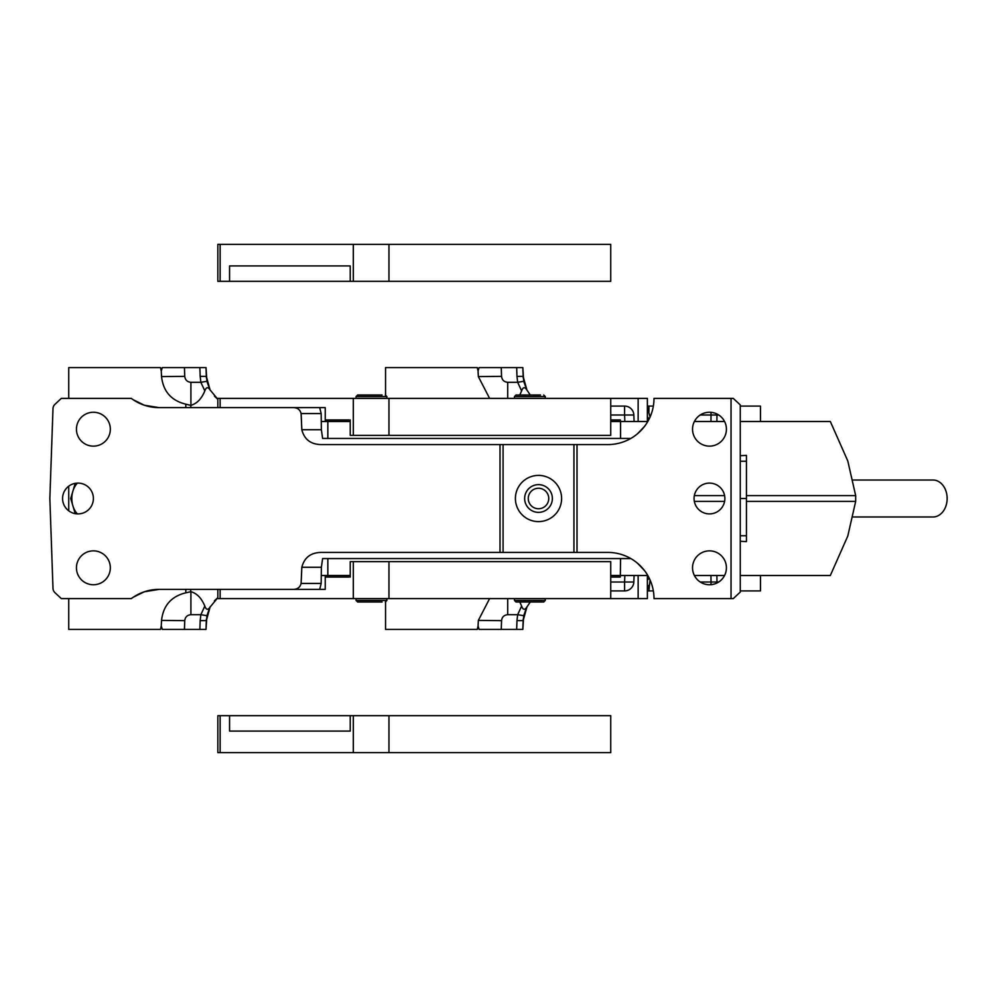 <?xml version="1.0" encoding="UTF-8"?>
<svg xmlns="http://www.w3.org/2000/svg" width="997" height="997" viewBox="0 0 997 997"><rect width="100%" height="100%" fill="white"/><g stroke="black" fill="none" stroke-linecap="round" stroke-linejoin="round"><path stroke-width="1.5" d="M206.342 376.567L206.018 367.581L206.902 381.315L200.858 382.3L204.821 390.899C201.568 398.812 196.932 403.623 190.913 405.305L190.714 407.623M214.891 396.619L217.845 399.323L209.856 389.628L206.902 381.315L209.856 389.628C207.825 386.736 206.155 387.16 204.821 390.899M206.429 377.963L206.329 376.355L200.173 376.355L200.858 382.3L190.913 382.3C187.262 381.976 185.218 379.994 184.744 376.355L161.539 376.592L161.265 370.971L162.312 367.581L206.018 367.581L206.329 376.392L210.18 390.238M190.714 405.355L185.803 404.171C171.334 400.657 163.246 391.46 161.539 376.592M217.845 399.323L214.392 396.083M68.743 367.581L68.743 398.389L68.743 367.581L160.48 367.581L161.265 370.971M173.478 367.581L162.312 367.581M206.018 629.419L206.329 620.645L200.173 620.645L199.861 629.419L206.018 629.419L206.902 615.685L200.858 614.7L204.821 606.101C201.568 598.188 196.932 593.377 190.913 591.695L185.803 592.829C171.334 596.343 163.246 605.54 161.539 620.408L161.265 626.029L162.312 629.419L206.018 629.419L206.329 620.645L210.18 606.762M214.891 600.381L217.845 597.677L209.856 607.372L206.902 615.685L209.856 607.372C207.825 610.264 206.155 609.84 204.821 606.101M200.173 620.645L200.858 614.7L190.913 614.7C187.262 615.024 185.218 617.006 184.744 620.645L161.539 620.408M217.845 597.677L214.392 600.917M206.342 620.433L206.429 619.037M68.743 629.419L68.743 598.611L68.743 629.419L160.48 629.419L161.265 626.029M173.478 629.419L162.312 629.419M321.258 575.506L327.839 575.506L326.642 577.051L325.234 577.051M321.258 421.494L325.234 421.494L325.234 407.623L319.601 407.623M190.714 589.377L190.714 591.645M68.743 486.175L68.743 510.825L68.743 486.175M200.173 376.355L199.861 367.581L206.018 367.581M133.237 597.24L144.328 591.769L159.034 589.377L319.701 589.377L321.171 583.432L321.37 567.268L322.617 558.569L630.839 558.569M644.66 570.77L637.407 563.143M133.237 399.76L144.328 405.231L159.034 407.623L319.701 407.623L321.171 413.568L321.37 429.732L322.617 438.431L630.839 438.431M644.66 426.23L637.407 433.857M325.234 575.506L325.234 589.377L319.601 589.377M740.273 410.565L740.273 413.132M660.176 398.389L654.02 398.389L653.97 399.996A46.211 46.211 0 0 1 607.796 444.587L321.632 444.587C310.977 444.55 304.372 439.59 301.829 429.732L301.106 413.568C300.085 409.63 297.442 407.648 293.18 407.623M158.909 407.623L159.034 407.623A46.211 46.211 0 0 1 131.305 398.389L130.831 398.389M129.622 398.389L128.551 398.389M158.909 589.377L159.034 589.377A46.211 46.211 0 0 0 131.305 598.611L61.328 598.611L54.947 592.667A6.156 6.156 0 0 1 52.991 588.367L49.85 498.5L52.991 408.633A6.156 6.156 0 0 1 54.947 404.333L61.328 398.389L131.305 398.389M731.038 398.389L731.038 598.611L733.269 598.611L740.273 592.081L740.273 404.919L733.269 398.389L654.02 398.389M740.273 498.5L746.441 498.5L746.441 455.38L740.273 455.729M746.441 461.237L740.273 461.237M740.273 586.435L740.273 583.868M660.176 598.611L654.02 598.611L653.97 597.004A46.211 46.211 0 0 0 607.796 552.413L577.014 552.413L577.014 444.587M321.171 583.432L301.106 583.432L301.829 567.268C304.372 557.41 310.977 552.45 321.632 552.413L577.014 552.413M301.106 583.432C300.085 587.37 297.442 589.352 293.18 589.377M129.622 598.611L128.551 598.611M746.441 498.5L746.441 541.62L740.273 541.271M746.441 535.763L740.273 535.763M731.038 598.611L654.02 598.611M388.967 561.647L388.967 598.611L610.737 598.611L610.737 561.647L350.234 561.647L350.234 575.506L327.839 575.506L327.839 558.569L322.617 558.569M647.389 421.494L647.389 398.389L610.737 398.389L610.737 435.353L350.234 435.353L350.234 421.494L327.839 421.494L327.839 438.431L322.617 438.431M349.062 419.949L325.234 419.949M326.642 419.949L327.839 421.494L325.234 421.494M610.737 421.494L620.558 421.494L620.321 419.949L610.737 419.949M647.801 421.494L620.558 421.494L620.558 438.431M620.558 558.569L620.321 577.051L610.737 577.051M647.801 575.506L610.737 575.506M349.062 577.051L326.642 577.051M108.262 421.07A16.937 16.937 0 0 1 101.52 444.064A16.937 16.937 0 0 1 78.526 437.309A16.937 16.937 0 0 1 85.268 414.328A16.937 16.937 0 0 1 108.262 421.07M108.262 559.691A16.937 16.937 0 0 1 101.52 582.672A16.937 16.937 0 0 1 78.526 575.93A16.937 16.937 0 0 1 85.268 552.936A16.937 16.937 0 0 1 108.262 559.691M91.5 491.11A15.404 15.404 0 0 1 85.368 512.022A15.404 15.404 0 0 1 64.469 505.89A15.404 15.404 0 0 1 70.6 484.978A15.404 15.404 0 0 1 91.5 491.11M543.415 489.515A10.232 10.232 0 0 0 529.519 493.59A10.232 10.232 0 0 0 533.607 507.485A10.232 10.232 0 0 0 547.49 503.41A10.232 10.232 0 0 0 543.415 489.515M724.345 559.691A16.937 16.937 0 0 1 717.591 582.672A16.937 16.937 0 0 1 694.61 575.93A16.937 16.937 0 0 1 701.352 552.936A16.937 16.937 0 0 1 724.345 559.691M724.345 421.07A16.937 16.937 0 0 1 717.591 444.064A16.937 16.937 0 0 1 694.61 437.309A16.937 16.937 0 0 1 701.352 414.328A16.937 16.937 0 0 1 724.345 421.07M722.987 491.11A15.404 15.404 0 0 1 716.855 512.022A15.404 15.404 0 0 1 695.956 505.89A15.404 15.404 0 0 1 702.087 484.978A15.404 15.404 0 0 1 722.987 491.11M531.862 510.663A13.858 13.858 0 0 1 526.341 491.857A13.858 13.858 0 0 1 545.16 486.337A13.858 13.858 0 0 1 550.68 505.143A13.858 13.858 0 0 1 531.862 510.663M549.584 478.224A23.105 23.105 0 0 1 558.781 509.579A23.105 23.105 0 0 1 527.438 518.776A23.105 23.105 0 0 1 518.241 487.421A23.105 23.105 0 0 1 549.584 478.224M573.936 552.413L573.936 444.587M503.086 552.413L503.086 444.587M500.008 552.413L500.008 444.587M350.234 421.494L350.234 419.949M610.737 398.389L388.967 398.389L388.967 435.353M217.845 407.623L217.845 398.389L353.324 398.389L353.324 435.353M220.125 407.623L220.125 398.389M388.967 398.389L353.324 398.389M540.499 394.999L516.01 394.999L540.499 394.999M382.088 394.999L357.611 394.999L382.088 394.999M350.234 575.506L350.234 577.051M217.845 589.377L217.845 598.611L353.324 598.611L353.324 561.647M220.125 589.377L220.125 598.611M388.967 598.611L353.324 598.611M382.088 602.001L357.611 602.001L382.088 602.001M540.499 602.001L516.01 602.001L514.477 600.456L545.284 600.456L543.739 602.001L540.499 602.001M519.263 602.001L543.739 602.001M229.559 265.925L350.234 265.925L229.559 265.925L229.559 281.328L350.234 281.328L350.234 265.925M388.967 281.328L388.967 244.365L610.737 244.365L610.737 281.328L350.234 281.328M229.559 281.328L217.845 281.328L217.845 244.365L353.324 244.365L353.324 281.328M220.125 281.328L220.125 244.365M388.967 244.365L353.324 244.365M350.234 731.075L229.559 731.075L350.234 731.075L350.234 715.672L610.737 715.672L610.737 752.635L388.967 752.635L388.967 715.672M229.559 731.075L229.559 715.672L217.845 715.672L217.845 752.635L353.324 752.635L353.324 715.672M229.559 715.672L350.234 715.672M220.125 715.672L220.125 752.635M388.967 752.635L353.324 752.635M523.176 377.227L522.827 367.581L523.712 381.315L517.667 382.3L521.618 390.899L519.798 394.999M530.254 394.999L526.653 389.628L523.712 381.315L526.653 389.628C524.634 386.736 522.951 387.16 521.618 390.899M523.226 377.963L523.138 376.355L516.969 376.355L517.667 382.3L507.71 382.3C504.071 381.976 502.014 379.994 501.553 376.355L478.336 376.592L478.074 370.971L479.108 367.581L522.827 367.581L523.138 376.392L526.989 390.238M489.614 398.389L478.336 376.592M385.552 395.011L385.552 367.581L477.289 367.581L478.074 370.971M490.287 367.581L479.108 367.581M610.737 406.091L624.596 406.091A9.247 9.247 0 0 1 633.843 415.001L634.067 421.494M711.023 412.322L711.023 415.001L718.737 415.001M717.017 414.017A9.247 5.945 90 0 0 716.968 415.001L716.88 421.494M760.462 421.494L760.462 406.091L740.273 406.091M647.389 406.091L653.347 406.091M516.969 620.645L516.67 629.419L522.827 629.419L523.138 620.645L516.969 620.645L517.667 614.7L507.71 614.7C504.071 615.024 502.014 617.006 501.553 620.645L478.336 620.408L478.074 626.029L479.108 629.419L522.827 629.419L523.712 615.685L517.667 614.7L521.618 606.101L519.798 602.001M530.254 602.001L526.653 607.372L523.712 615.685L526.653 607.372C524.634 610.264 522.951 609.84 521.618 606.101M522.827 629.419L523.138 620.645L526.989 606.762M489.614 598.611L478.336 620.408M523.176 619.773L523.226 619.037M385.552 601.989L385.552 629.419L477.289 629.419L478.074 626.029M490.287 629.419L479.108 629.419M610.737 590.909L624.596 590.909A9.247 9.247 0 0 0 633.843 581.999L624.596 581.999L624.832 575.506M634.067 575.506L633.843 581.999A9.247 9.247 0 0 1 624.596 590.909L624.596 581.999L610.737 581.999M717.017 582.983A9.247 5.945 -90 0 1 716.968 581.999L716.88 575.506M711.023 584.678L711.023 581.999L718.737 581.999M653.347 590.909L648.922 590.909L650.056 579.942M647.389 590.909L648.922 590.909M760.462 575.506L760.462 590.909L740.273 590.909M694.386 575.506L724.557 575.506M740.273 575.506L830.327 575.506L847.774 536.074L855.675 501.391L746.441 501.391M724.595 501.391L694.348 501.391M855.675 501.391L855.675 495.609L746.441 495.609M724.595 495.609L694.348 495.609M855.675 495.609L847.774 460.926L830.327 421.494L740.273 421.494M694.386 421.494L724.557 421.494M516.969 376.355L516.67 367.581L522.827 367.581M647.389 580.279A21.56 15.242 180 0 0 649.059 577.836M647.389 416.721A21.56 15.242 180 0 1 649.059 419.164M647.389 589.676L648.922 585.289M647.389 407.324L650.056 417.058M638.142 421.494L638.142 398.389M610.737 598.611L647.389 598.611L647.389 575.506M638.142 598.611L638.142 575.506M852.123 480.018L932.993 480.018A18.482 14.157 90 0 1 947.15 498.5A18.482 14.157 90 0 1 932.993 516.982L852.123 516.982M184.744 376.355L184.445 367.581M190.913 382.3L190.913 405.305M184.744 620.645L184.445 629.419M190.913 614.7L190.913 591.695M185.803 589.377L185.803 592.829M185.803 404.171L185.803 407.623M77.355 483.109A20.027 15.341 -90 0 0 71.821 498.5A20.027 15.341 -90 0 0 77.355 513.891M321.37 429.732L301.829 429.732M321.171 413.568L301.106 413.568M321.37 567.268L301.829 567.268M514.477 398.389L514.477 396.544L545.284 396.544L543.739 394.999M356.066 398.389L356.066 396.544L386.873 396.544L385.341 394.999M386.873 598.611L386.873 600.456L356.066 600.456L357.611 602.001M501.553 376.355L501.254 367.581M507.71 382.3L507.71 398.389M610.737 415.001L624.596 415.001L624.832 421.494M624.596 406.091L624.596 415.001L633.843 415.001A9.247 9.247 0 0 0 624.596 406.091M700.206 415.001L711.023 415.001L710.948 421.494M501.553 620.645L501.254 629.419M507.71 614.7L507.71 598.611M700.206 581.999L711.023 581.999L710.948 575.506M648.922 411.711L648.922 406.091M206.379 377.377L206.329 376.355M206.329 620.645L206.379 619.623M75.211 483.346L70.725 498.5L75.211 513.654M144.328 591.782L145.113 591.52M144.328 405.218L145.113 405.48M545.284 398.389L545.284 396.544M514.477 396.544L516.01 394.999M386.873 398.389L386.873 396.544M356.066 396.544L357.611 394.999M356.066 598.611L356.066 600.456M386.873 600.456L385.341 602.001M514.477 598.611L514.477 600.456M545.284 598.611L545.284 600.456M523.188 377.377L523.138 376.355M523.138 620.645L523.188 619.623"/></g></svg>
